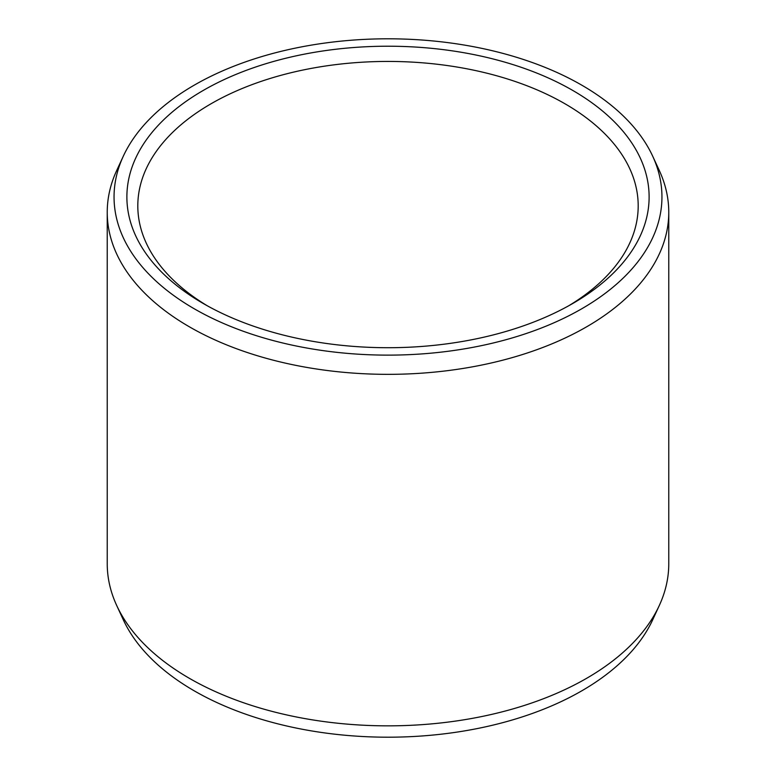 <?xml version="1.0" encoding="UTF-8"?>
<svg xmlns="http://www.w3.org/2000/svg" width="776" height="776" viewBox="0 0 776 776"><rect width="100%" height="100%" fill="white"/><g stroke="black" fill="none" stroke-linecap="round" stroke-linejoin="round"><path stroke-width="1.16" d="M203.37 90.365A261.114 150.748 180 0 1 572.63 90.365A261.114 150.748 180 0 1 572.639 303.561A261.114 150.748 180 0 1 572.63 303.561A261.114 150.748 0 0 1 203.361 303.561A261.114 150.748 0 0 1 203.37 90.365M207.308 305.793A250.192 144.443 0 0 1 137.808 205.882A250.192 144.443 0 0 1 211.091 103.742A250.192 144.443 180 0 1 483.749 72.43A250.192 144.443 180 0 1 638.192 205.882A250.192 144.443 180 0 1 568.692 305.793M659.309 605.474L652.723 619.743A273.947 158.168 180 0 1 581.709 690.873A273.947 158.168 0 0 1 316.899 731.778A273.947 158.168 0 0 1 123.277 619.743L116.691 605.474A280.767 162.097 0 0 0 315.124 720.293A280.767 162.097 0 0 0 586.53 678.37A280.767 162.097 180 0 0 659.309 605.474A280.767 162.097 180 0 0 668.767 563.754L668.767 212.246A280.767 162.097 180 0 1 586.53 326.871A280.767 162.097 0 0 1 280.553 362.004A280.767 162.097 0 0 1 107.233 212.246L107.233 563.754A280.767 162.097 0 0 0 116.691 605.474M123.277 156.257A273.947 158.168 0 0 0 251.201 334A273.947 158.168 0 0 0 581.709 308.8A273.947 158.168 180 0 0 652.723 156.257A273.947 158.168 180 0 0 459.101 44.222A273.947 158.168 180 0 0 194.291 85.127A273.947 158.168 0 0 0 123.277 156.257L116.691 170.526A280.767 162.097 0 0 0 107.233 212.246M652.723 156.257L659.309 170.526A280.767 162.097 180 0 1 668.767 212.246"/></g></svg>
